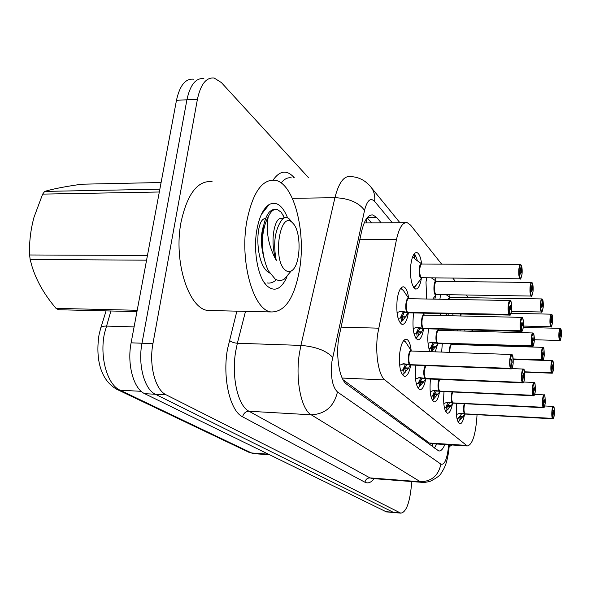 <?xml version="1.0" encoding="UTF-8"?>
<svg xmlns="http://www.w3.org/2000/svg" width="591" height="591" viewBox="0 0 591 591"><rect width="100%" height="100%" fill="white"/><g stroke="black" fill="none" stroke-linecap="round" stroke-linejoin="round"><path stroke-width="0.89" d="M426.658 299.009L426 282.033L426.724 277.777M435.508 277.873L435.966 280.873M439.903 299.245L440.591 294.577M449.005 294.717L449.278 296.778M421.413 278.147C420.171 285.542 418.236 289.176 415.606 289.058C411.447 286.162 409.866 277.984 410.856 264.532C412.067 256.398 414.055 252.401 416.825 252.534C419.122 253.391 420.711 257.122 421.605 263.734M423.555 329.187C422.24 336.382 420.312 339.928 417.763 339.84C413.796 337.18 412.311 329.327 413.286 316.288L413.826 312.935M423.74 313.156L423.917 314.471M429.982 351.667C427.958 346.777 427.367 340.098 428.194 331.625L428.608 328.84M441.632 352.073L442.319 343.534M408.366 312.964C407 320.706 404.901 324.525 402.065 324.429C397.743 321.57 396.103 313.319 397.145 299.667C398.467 291.001 400.639 286.724 403.653 286.834C406.091 287.706 407.753 291.54 408.654 298.344M425.638 379.267C424.264 386.255 422.343 389.713 419.876 389.646C416.108 387.208 414.705 379.666 415.68 367.004L415.931 365.201M439.49 392.195C438.19 398.718 436.417 401.954 434.186 401.895C430.713 399.612 429.435 392.402 430.351 380.264L430.529 378.897M543.631 407.716L452.854 403.01L452.366 404.163C451.125 410.28 449.485 413.308 447.461 413.249C444.255 411.107 443.087 404.207 443.944 392.557L444.07 391.567M464.334 415.37C463.159 421.058 461.652 423.873 459.805 423.821C456.843 421.797 455.764 415.185 456.584 403.978L456.658 403.306M410.686 365.245C409.238 372.758 407.155 376.482 404.414 376.408C400.306 373.8 398.762 365.881 399.797 352.65C401.156 343.666 403.365 339.19 406.423 339.212C408.809 340.047 410.405 343.844 411.196 350.603M441.654 264.133L410.56 225.097L407.206 222.659C402.693 222.068 399.11 227.72 396.465 239.614L377.627 334.218C374.96 353.315 378.58 375.44 384.867 379.947L467.252 445.961C472.157 444.964 475.349 435.707 476.826 418.184L477.033 414.69M343.024 379.747L429.369 443.021L431.304 443.656M468.375 297.665L466.247 294.998M455.528 281.545L452.758 278.065M481.14 345.38L481.177 344.775M435.685 295.219L434.858 299.149M448.384 313.71L447.838 315.683M440.856 315.528L440.398 313.533M460.308 329.704L459.894 330.938M454.043 330.775L453.696 329.527M452.787 315.801L452.957 313.814M471.367 344.457L471.116 345.055M466.336 344.9L466.122 344.294M464.829 331.078L464.895 329.83M437.613 344.154L435.242 351.852M393.739 512.53L155.367 394.249C144.448 389.454 137.74 364.736 141.995 343.216L186.911 99.783C190.176 84.831 195.828 77.776 203.865 78.61C195.828 77.776 190.176 84.831 186.911 99.783L141.995 343.216C137.74 364.736 144.448 389.454 155.367 394.249L393.739 512.53M386.418 511.895L144.684 393.68C133.625 388.9 126.821 364.263 131.113 342.832L176.473 100.307C179.767 85.407 185.493 78.367 193.634 79.194M381.202 222.837L376.63 217.473L372.958 214.984C368.141 214.385 364.337 219.918 361.559 231.583L338.621 338.732C335.784 357.754 339.773 379.71 346.592 384.128L438.773 450.963C440.938 451.228 442.962 449.079 444.86 444.521M411.912 481.569L410.73 491.49C408.736 505.357 405.404 512.574 400.757 513.143L166.13 394.818C155.359 390.016 148.74 365.201 152.951 343.607L197.424 99.258C200.659 84.254 206.237 77.177 214.171 78.027L221.381 82.563L308.369 177.514M436.653 443.996L434.4 448.133M367.137 217.776L371.606 222.903M399.642 365.179L403.801 363.76L410.014 364.662L402.545 363.96M511.274 368.917L410.287 364.824L408.662 368.016L404.163 373.268L403.542 369.249L406.024 366.198L406.49 364.529M511.533 354.497L411.388 351.024C408.913 350.116 407.731 362.564 410.102 364.662L410.014 364.662M510.757 368.762L511.016 368.54C511.969 369.072 512.685 367.425 513.158 363.598C512.995 353.721 511.969 352.465 510.07 359.83C509.76 363.901 510.026 366.752 510.883 368.378L410.11 364.669C408.95 363.029 408.558 360.17 408.935 356.092C409.43 352.716 410.25 351.032 411.388 351.024C410.464 350.633 409.652 352.317 408.935 356.092M510.883 368.378L511.089 361.071L511.732 359.321L512.153 362.372L511.363 364.071M400.735 371.008L400.499 370.158M410.198 364.832L406.335 364.677M400.831 370.136L402.597 370.18L403.542 369.249M402.464 374.916L404.214 373.194M405.47 364.388L402.589 370.195M511.414 364.071L511.016 368.54M411.41 364.721L410.065 365.149M408.662 368.016L404.702 367.853L405.5 372.101M397.012 312.536L401.119 311.198L407.495 312.38L399.582 311.501M509.863 315.062L407.768 312.565L406.15 316.141L401.607 321.63L400.979 317.478L403.365 314.382L403.971 312.307M406.896 312.27C404.466 308.834 406.276 296.128 408.809 298.691C406.312 297.738 405.212 309.987 407.583 312.38L407.495 312.38M509.235 314.833L509.494 314.604C510.461 315.321 511.185 313.777 511.666 309.972C511.503 299.903 510.461 298.44 508.533 305.584C508.216 309.669 508.489 312.609 509.361 314.419L407.591 312.388C406.416 310.57 406.017 307.615 406.394 303.53C406.881 300.272 407.687 298.662 408.809 298.691C407.886 298.3 407.081 299.918 406.394 303.53M509.361 314.419L509.568 307.032L510.203 305.362L510.646 308.546L509.841 310.135M407.687 312.573L403.786 312.484M398.208 318.039L400.188 318.209L400.979 317.478M398.216 318.061L398.157 318.608M400.129 322.981L402.818 319.495M403.084 312.159L400.173 318.217M509.9 310.135L509.494 314.604M408.906 312.417L407.554 312.935M406.15 316.141L402.146 316.045L402.966 320.455M520.974 264.96L521.181 265.189C520.279 264.325 519.592 265.736 519.134 269.4C519.29 279.262 520.265 280.806 522.06 274.032C522.355 270.153 522.112 267.272 521.314 265.396L520.479 269.466M520.368 264.65L421.944 264C420.91 263.963 420.179 265.47 419.728 268.521C419.366 272.614 419.765 275.554 420.932 277.342L421.686 277.777C418.288 280.274 418.443 261.584 421.797 263.918L415.436 259.442L412.695 256.664M521.314 265.396L521.107 272.525L520.523 274.091L520.102 270.929L520.804 269.474M417.527 260.919L415.259 254.987L414.764 254.987M419.728 268.521C419.536 273.648 419.935 276.581 420.932 277.342C419.1 272.843 419.174 268.491 421.169 264.28M415.259 254.987L414.734 258.732M414.394 258.385L414.823 254.47L414.151 253.923M520.848 269.54L520.435 269.54M299.696 268.765C294.621 297.783 285.098 312.174 271.136 311.945C253.532 310.489 239.473 261.857 246.75 221.595C252.571 192.71 262.086 178.925 275.288 180.248C293.823 183.432 305.975 230.926 299.696 268.765M212.361 310.593L207.995 310.489C188.758 308.997 173.274 261.436 181.053 222.09C187.295 193.841 197.63 180.344 212.058 181.6M287.041 276.758C281.198 289.45 274.409 292.39 266.659 285.593C257.964 277.164 253.155 251.301 256.745 230.505C259.146 217.015 263.305 208.342 269.215 204.486C276.485 201.021 282.609 205.476 287.603 217.857M264.45 210.522L263.874 209.916M136.949 311.62L58.524 309.736L56.027 308.369L137.201 310.282M161.099 182.516L81.573 184.215C64.907 186.586 52.629 188.987 44.724 191.403L159.851 189.209M267.265 282.971C270.479 283.466 273.522 282.38 276.411 279.706M284.434 217.798L281.161 212.169L277.282 209.495C274.002 208.697 271.04 211.039 268.373 216.528L268.225 216.831C265.699 231.236 268.395 245.834 276.307 260.624C273.219 244.977 274.564 232.137 280.348 222.113L282.025 219.586C284.478 217.008 286.923 216.823 289.368 219.054L292.774 223.11C301.92 231.443 300.812 266.423 291.267 270.914C289.25 272.045 287.256 271.779 285.268 270.117C272.067 260.04 280.134 209.184 292.567 222.896L292.774 223.11M275.066 209.458L272.074 209.849L269.252 212.103C264.783 217.599 262.448 227.313 262.249 241.231C262.899 231.177 264.894 223.043 268.225 216.831M290.307 272.037L284.345 279.07C281.346 280.939 278.287 280.924 275.184 279.048L268.484 270.929C264.517 262.781 262.441 252.882 262.249 241.231M159.326 192.001L42.655 194.114L44.724 191.403M146.575 260.173L30.148 259.493L29.602 254.98L147.454 255.475M30.148 259.493L32.128 266.77C36.583 281.028 44.554 294.902 56.027 308.369M42.655 194.114L34.027 217.185C30.584 229.862 29.107 242.458 29.602 254.98M263.822 224.75C260.365 234.782 260.616 246.573 264.576 260.129M265.647 218.581C254.802 217.606 254.536 265.95 269.636 273.005M283.133 218.537L281.907 218.544C274.763 215.604 269.267 241.8 276.307 260.624M451.886 444.971L449.145 446.781M415.517 378.964L419.455 377.605L425.335 378.403L418.317 377.767M426.672 378.462L425.505 378.55L425.069 379.991L419.551 386.529L418.982 382.695L421.472 379.74L421.915 378.255M522.924 382.894L522.725 382.54C523.604 383.005 524.269 381.402 524.705 377.708C524.572 368.252 523.626 367.092 521.868 374.236C521.572 378.151 521.816 380.87 522.607 382.392L425.424 378.403C423.703 374.169 423.85 369.9 425.852 365.593L424.345 370.21C423.998 374.14 424.353 376.873 425.424 378.403L425.335 378.403M522.607 382.392L522.806 375.381L523.404 373.675L523.781 376.578L523.05 378.24M416.411 384.187L416.278 383.648M425.505 378.55L421.775 378.388M425.852 365.593L424.345 370.21M416.456 383.64L418.044 383.662L418.982 382.695M418.022 388.139L419.603 386.462M420.74 378.092L418.029 383.677M522.481 382.754L425.365 378.853M523.101 378.24L522.725 382.54M423.924 381.52L420.098 381.358L420.836 385.406M430.182 391.707L433.92 390.392L439.497 391.102L432.9 390.525M533.673 395.785L439.652 391.242L439.231 392.527L433.787 398.799L433.269 395.128L435.752 392.276L436.173 390.947M533.296 395.66L533.533 395.453C534.345 395.867 534.958 394.293 535.372 390.732C535.254 381.66 534.382 380.589 532.742 387.526C532.469 391.294 532.69 393.894 533.414 395.32L439.578 391.109C438.086 387.748 438.108 383.818 439.638 379.296L438.596 383.263C438.263 387.053 438.596 389.668 439.578 391.109L439.497 391.102M533.414 395.32L533.607 388.582L534.175 386.92L534.515 389.691L533.836 391.308M439.652 391.242L436.047 391.072M439.638 379.296L438.596 383.263M430.942 396.11L432.339 396.125L433.269 395.128M432.413 400.373L433.838 398.74M434.88 390.777L432.324 396.14M533.88 391.316L533.533 395.453M440.783 391.161L440.184 391.382M438.049 394.027L434.348 393.842L435.028 397.721M443.775 403.52L447.328 402.249L452.632 402.885L446.427 402.36M543.299 407.605L543.528 407.406C544.281 407.768 544.85 406.231 545.242 402.789C545.146 394.071 544.333 393.081 542.804 399.819C542.545 403.454 542.752 405.936 543.425 407.28L452.713 402.885C451.391 400.077 451.347 396.443 452.573 391.966L451.805 395.372C451.494 399.021 451.797 401.525 452.713 402.885L452.632 402.885M543.425 407.28L543.609 400.794L544.134 399.169L544.444 401.821L543.816 403.409M452.772 403.01L449.404 402.715M452.573 391.966L451.805 395.372M444.38 407.701L445.607 407.694L449.005 403.919L449.286 402.833M445.762 411.72L447.047 410.132M448 402.545L445.599 407.709M453.223 403.136L447.003 410.191L446.523 406.674M543.853 403.409L543.528 407.406M453.866 402.944L453.245 403.136M451.155 405.625L447.572 405.441L448.2 409.149M456.407 414.505L459.791 413.279L464.844 413.833L458.993 413.36M552.873 418.783L465.058 413.951L459.303 420.792L458.86 417.416L461.711 413.663M552.585 418.687L552.807 418.494C553.508 418.812 554.04 417.312 554.402 413.981C554.321 405.589 553.568 404.672 552.142 411.218C551.898 414.727 552.083 417.113 552.703 418.376L464.925 413.84C463.743 411.432 463.662 408.056 464.666 403.712L464.083 406.623C463.795 410.154 464.075 412.555 464.925 413.84L464.844 413.833M552.703 418.376L552.888 412.134L553.383 410.546L553.664 413.087L553.08 414.631M464.984 413.959L461.601 413.774M464.666 403.712L464.083 406.623M456.961 418.524L457.959 418.45L458.86 417.416M458.188 422.262L459.347 420.74M458.365 418.096L457.951 418.465M553.117 414.638L552.807 418.494M466.033 413.899L465.405 414.062M463.344 416.411L459.872 416.227L460.455 419.78M532.033 282.742L532.24 282.956C531.405 282.188 530.77 283.577 530.334 287.115C530.467 296.564 531.368 297.982 533.038 291.393C533.318 287.647 533.089 284.899 532.351 283.148L531.597 287.086M531.501 282.461L436.505 281.316C435.545 281.294 434.85 282.771 434.429 285.749C434.09 289.693 434.459 292.501 435.53 294.17L436.173 294.569C433.048 296.889 433.262 279.122 436.335 281.22L431.304 277.829M532.351 283.148L532.159 289.996L531.612 291.526L531.228 288.526L531.878 287.086M432.087 278.28L431.991 277.836M434.429 285.749C434.245 290.676 434.614 293.476 435.53 294.17L436.276 294.503M531.922 287.152L531.553 287.145M542.25 299.164L542.449 299.378C541.674 298.684 541.09 300.051 540.684 303.478C540.795 312.536 541.629 313.858 543.188 307.431C543.447 303.826 543.24 301.196 542.56 299.556L541.866 303.36M542.56 299.556L542.368 306.145L541.858 307.645L541.511 304.786L542.117 303.368M448 299.386L449.803 297.243L446.316 294.791M541.792 298.928L449.995 297.354L448.48 299.393L449.382 297.569M551.728 314.397L551.92 314.604C551.196 313.976 550.649 315.321 550.273 318.638C550.361 327.34 551.137 328.566 552.592 322.309L552.009 314.678L551.381 318.446M552.016 314.767L551.839 321.112L551.359 322.575L551.034 319.849L551.602 318.453M461.172 313.991L460.744 315.978L461.165 313.991M560.534 328.544L560.719 328.751C560.046 328.182 559.537 329.505 559.175 332.718C559.256 341.096 559.972 342.241 561.339 336.139L560.8 328.818L560.216 332.467M472.445 330.28L472.357 331.285M560.807 328.899L560.63 335.023L560.179 336.456L559.891 333.849L560.416 332.474M413.146 328.552L417.039 327.266L423.067 328.323L415.643 327.532M521.683 331.366L423.319 328.493L421.664 331.824L417.246 337.04L416.67 333.08L419.078 330.074L419.64 328.227M422.499 328.219C420.245 324.998 421.959 312.676 424.308 315.143C422.011 314.257 420.955 326.099 423.149 328.315L423.067 328.323M521.136 331.167L521.388 330.945C522.281 331.581 522.954 330.066 523.397 326.402C523.257 316.769 522.296 315.424 520.516 322.361C520.22 326.284 520.464 329.091 521.262 330.775L423.156 328.323C422.07 326.631 421.708 323.809 422.063 319.879C422.521 316.71 423.267 315.129 424.316 315.143C423.459 314.781 422.705 316.355 422.063 319.879M521.262 330.775L521.461 323.691L522.06 322.058L522.459 325.087L521.713 326.646M423.237 328.5L419.477 328.397M423.754 328.707L423.097 328.832M414.121 333.708L415.865 333.856L416.67 333.08M415.909 338.377L417.305 336.973M418.591 328.049L415.857 333.871M521.764 326.653L521.388 330.945M424.419 328.36L423.326 328.493L423.954 328.714M421.664 331.824L417.8 331.714L418.546 335.917M428.039 343.349L431.74 342.1L437.451 343.046L430.462 342.337M532.58 346.4L437.613 343.208L437.111 344.804L431.711 351.298L431.179 347.508L433.595 344.59L434.126 342.943M436.912 342.957C434.813 339.921 436.446 327.968 438.625 330.347C437.665 330.354 436.963 331.891 436.535 334.979C436.202 338.769 436.535 341.465 437.539 343.053L437.451 343.046M532.114 346.223L532.351 346.008C533.178 346.577 533.799 345.092 534.212 341.546C534.101 332.312 533.208 331.071 531.553 337.816C531.272 341.598 531.501 344.272 532.232 345.853L437.532 343.046C435.493 340.985 436.498 329.519 438.648 330.347C437.85 330 437.148 331.544 436.535 334.979M532.232 345.853L532.432 339.049L532.986 337.454L533.348 340.335L532.661 341.871M437.613 343.208L433.971 343.098M428.815 348.202L430.366 348.328L431.179 347.508M431.415 351.719L431.762 351.231M432.937 342.743L430.359 348.335M532.705 341.871L532.351 346.008M438.751 343.09L437.695 343.208L438.249 343.401M432.257 346.186L432.959 350.212M542.664 360.296L542.486 359.941C543.255 360.444 543.831 358.981 544.222 355.56C544.126 346.695 543.299 345.543 541.755 352.103C541.496 355.752 541.703 358.316 542.383 359.793L513.239 358.951M542.915 347.36L451.923 344.442C451.007 344.457 450.349 345.964 449.943 348.963L449.825 352.362C449.832 347.538 450.527 344.9 451.923 344.442C451.177 344.11 450.519 345.617 449.943 348.963M542.383 359.793L542.568 353.248L543.085 351.682L543.417 354.437L542.774 355.945M542.257 360.141L513.247 359.099M542.819 355.945L542.486 359.941M552.024 373.187L551.891 372.855C552.6 373.305 553.139 371.872 553.508 368.562C553.42 360.03 552.659 358.966 551.211 365.356C550.967 368.873 551.159 371.325 551.787 372.722L524.645 371.835M551.787 372.722L551.972 366.413L552.459 364.883L552.762 367.521L552.164 368.991M551.669 373.054L524.668 371.975M552.201 368.998L551.891 372.855M340.889 327.133L378.624 328.175M366.206 219.069L366.206 222.94M432.693 443.745L432.206 446.53M342.167 378.048L384.867 379.947M359.808 239.658L396.465 239.614M429.369 443.021L466.048 445.37M110.923 310.992L104.408 333.59C99.473 357.378 107.392 384.859 120.113 390.215L116.848 389.343C99.502 379.57 95.698 357.112 98.978 335.178M99.125 334.432L100.573 328.662C100.544 326.912 102.442 326.055 106.277 326.084L134.098 326.904M269.267 454.752L253.702 453.644L248.737 452.204L254.647 453.711M141.205 391.316L120.113 390.215L251.522 452.972L268.041 454.154M385.192 511.577L399.9 512.862M144.684 393.68L166.13 394.818M131.113 342.832L152.951 343.607M176.473 100.307L197.424 99.258M392.358 222.763L374.598 201.354C370.491 197.335 367.144 200.342 364.551 210.359L331.943 361.426C330.45 376.57 332.282 386.75 337.446 391.959L440.901 464.127C444.21 465.176 446.641 460.182 448.192 449.138L448.547 444.757M422.454 482.374L420.349 481.761L311.235 414.801C301.255 409.489 295.227 379.769 299.364 353.647L300.915 345.403L237.368 343.245L235.698 351.305C231.244 376.851 237.988 405.973 248.996 411.247L369.973 477.905L372.286 478.525M374.155 478.666C371.096 482.574 368.03 483.763 364.95 482.234L242.628 416.832C243.522 413.279 245.649 411.417 248.996 411.247L311.235 414.801C325.272 414.114 334.011 406.497 337.446 391.959M449.197 445.998L448.48 445.865M242.628 416.832C230.106 411.048 222.342 378.203 227.432 349.37L236.873 311.154M273.145 179.982C279.632 170.836 286.317 169.706 293.195 176.591L294.355 177.817M332.667 357.333C326.195 350.581 315.616 346.607 300.915 345.403L334.934 197.69L292.36 198.332M364.551 210.359C358.774 202.543 348.897 198.317 334.934 197.69C338.732 182.745 343.903 175.704 350.456 176.583C355.841 176.768 360.754 178.43 365.194 181.577C368.525 184.244 370.646 186.342 371.54 187.872L370.254 186.261M291.326 177.884C287.751 177.241 284.36 178.933 281.161 182.966M245.509 311.354L237.368 343.245C233.859 342.965 231.184 341.975 229.338 340.283M440.901 464.127C438.456 475.578 431.607 481.451 420.349 481.761L369.973 477.905C367.255 477.986 365.585 479.427 364.95 482.234M293.158 177.847L293.195 176.591M374.598 201.354C375.226 196.256 374.206 191.765 371.54 187.872L399.915 222.711M367.321 217.554L376.63 217.473M409.423 364.573C406.977 361.419 408.898 348.424 411.41 351.024M510.617 368.592C509.738 366.915 509.457 363.967 509.774 359.756C510.196 356.27 510.838 354.519 511.725 354.504L512.116 354.711C512.094 354.593 513.505 355.161 513.158 363.613C511.836 370.838 511.607 368.038 511.363 368.895L410.642 364.994L409.755 366.45M403.587 340.689L405.47 341.82L406.202 342.943M407.953 368.895L404.99 368.777L403.55 369.316M403.867 363.768L403.483 363.753M509.095 314.641C508.194 312.772 507.913 309.728 508.238 305.503C508.644 302.134 509.279 300.464 510.151 300.494L510.676 300.841C511.525 302.082 511.858 305.126 511.673 309.987C509.545 319.236 509.797 313.385 509.575 315.077L408.211 312.809L407.14 314.597M400.72 288.364L403.446 290.58M405.433 317.094L402.449 317.02L400.986 317.544M401.274 311.213L400.654 311.198M421.76 277.726L414.808 287.093L413.67 287.507M520.42 278.782L520.132 278.804C518.95 277.667 518.521 274.505 518.846 269.319C519.216 266.164 519.799 264.605 520.597 264.65L521.159 265.064M416.64 284.611L413.803 287.691M424.774 378.321C423.252 374.037 423.415 369.781 425.261 365.57M522.355 382.599C521.543 381.032 521.284 378.218 521.587 374.169C521.979 370.786 522.584 369.08 523.397 369.05L523.84 369.323C524.01 368.193 525.281 374.007 524.712 377.715C523.434 384.852 523.234 382.022 523.028 382.865L425.897 378.698L425.069 379.991M423.23 382.362L420.371 382.229L418.989 382.761M438.965 391.035C437.635 387.511 437.687 383.596 439.128 379.274M440.162 391.382L439.512 391.523M533.178 395.519C532.425 394.049 532.196 391.36 532.476 387.46C532.846 384.18 533.407 382.51 534.168 382.466C533.946 383.973 535.195 378.092 535.372 390.74C534.168 397.773 533.4 395.401 533.503 395.785L440.007 391.375M437.362 394.818L434.599 394.685L433.277 395.194M452.122 402.818C450.948 399.819 450.94 396.192 452.093 391.944M453.083 403.121L452.632 403.276M543.188 407.472C542.494 406.091 542.279 403.513 542.553 399.752C542.9 396.568 543.425 394.943 544.134 394.884C543.927 396.384 545.079 390.585 545.242 402.796C543.956 410.287 543.602 406.859 543.484 407.716L453.098 403.128M450.475 406.372L447.801 406.239L446.53 406.734M464.356 413.781C463.314 411.166 463.263 407.805 464.216 403.69M465.368 414.062L464.836 414.202M552.482 418.568C551.839 417.261 551.639 414.793 551.898 411.159C552.223 408.063 552.718 406.475 553.383 406.409C553.206 408.056 554.232 401.932 554.41 413.988C553.242 421.294 552.88 417.889 552.748 418.783L465.28 414.055L464.585 414.993M462.679 417.128L460.086 416.987L458.867 417.468M531.472 296.039L531.228 296.054C530.142 295.005 529.758 291.998 530.068 287.041C530.415 283.968 530.962 282.446 531.701 282.468L532.21 282.838M432.745 299.112L436.173 294.569L435.53 294.17C433.824 289.819 433.92 285.616 435.818 281.56M541.681 311.982L541.474 311.996C540.484 311.014 540.137 308.155 540.425 303.405C540.75 300.413 541.267 298.92 541.962 298.928L542.42 299.26M460.3 315.971L460.707 313.984M551.159 326.764L550.982 326.771C550.066 325.855 549.748 323.122 550.022 318.571C550.332 315.653 550.812 314.19 551.462 314.183L551.891 314.486M471.936 331.27L472.046 330.029M559.965 340.497L559.81 340.497C558.968 339.64 558.68 337.025 558.938 332.652C559.234 329.815 559.684 328.382 560.298 328.36L560.689 328.633M468.515 344.538L468.264 344.967M521.011 330.99C520.183 329.246 519.925 326.343 520.235 322.287C520.612 319.014 521.203 317.382 522.016 317.389L522.488 317.692C522.725 316.569 524.003 323.321 523.404 326.409C522.193 333.176 521.964 330.554 521.75 331.344L423.71 328.707L422.713 330.288M420.962 332.718L416.677 333.147M417.165 327.281L416.64 327.266M438.219 343.401L437.466 343.526M531.989 346.06C531.228 344.427 530.991 341.657 531.279 337.749C531.641 334.565 532.196 332.977 532.949 332.962L533.392 333.25C533.599 332.216 534.781 338.384 534.22 341.561C533.222 346.09 532.705 347.693 532.676 346.37L438.034 343.393L437.104 344.804M436.003 346.319L432.272 346.193M435.316 347.168L431.186 347.574M431.844 342.115L431.4 342.1M449.367 352.339C449.455 346.718 450.298 344.088 451.893 344.435M542.146 359.985C541.445 358.456 541.223 355.812 541.496 352.037C541.836 348.949 542.353 347.39 543.055 347.368C542.782 348.151 544.222 344.257 544.222 355.568C543.026 362.615 542.582 359.587 542.486 360.303L513.261 359.247M551.558 372.906C550.908 371.466 550.709 368.932 550.967 365.29C551.285 362.283 551.78 360.761 552.437 360.724C552.179 361.493 553.508 357.681 553.508 368.57C552.422 375.462 551.987 372.419 551.868 373.194L524.682 372.108M416.825 252.534L415.99 252.534M403.653 286.834L402.818 286.82M406.423 339.212L405.729 339.19M436.446 443.981L436.165 445.097M364.455 222.947L405.404 222.674M430.713 443.619L467.252 445.961M100.965 327.407L106.084 310.881M248.737 452.204L117.254 389.535M386.078 511.858L400.757 513.143M372.426 478.54L421.797 482.322C423.141 482.67 425.875 482.359 430.004 481.392C436.712 478.023 440.465 475.238 441.248 473.014C444.063 468.737 446.818 464.629 448.865 449.936L449.271 444.809M370.993 214.998L372.958 214.984M403.779 340.46L405.47 341.82L411.476 351.032M509.915 300.487L408.809 298.691M400.92 288.12L402.759 289.553L408.883 298.691M421.486 277.718L520.132 278.804C520.427 277.016 519.984 283 522.067 274.047L521.299 265.293M271.136 311.945L207.995 310.489M261.421 214.356L269.215 204.486M263.859 281.988L266.659 285.593M291.267 270.914L284.345 279.07M284.072 217.953L282.912 214.688M523.234 369.043L511.784 368.599M439.231 392.527L440 391.368M534.028 382.466L523.766 382.022M544.015 394.884L534.678 394.441M553.279 406.409L544.717 405.973M436.032 294.503L531.228 296.054C531.531 294.274 531.065 300.191 533.045 291.4L532.343 283.052M511.496 311.361L541.474 311.996C541.777 310.238 541.29 316.082 543.188 307.446C543.388 303.176 543.173 300.516 542.545 299.467M446.862 313.673L445.363 315.631M523.434 326.062L550.982 326.771C551.27 325.028 550.768 330.797 552.592 322.317C552.792 318.283 552.6 315.734 552.009 314.678M458.099 329.645L457.146 330.864M551.314 314.176L511.052 313.304M534.33 339.736L559.81 340.497C560.105 338.754 559.574 344.509 561.339 336.146C561.539 332.319 561.354 329.874 560.8 328.818M468.648 344.376L468.183 344.959M560.172 328.352L523.286 327.392M521.816 317.382L424.316 315.143M424.368 315.143L423.016 313.141M532.779 332.962L438.648 330.347M438.67 330.347L437.82 329.091M451.93 344.442L451.509 343.822M552.312 360.717L513.261 359.306"/></g></svg>
